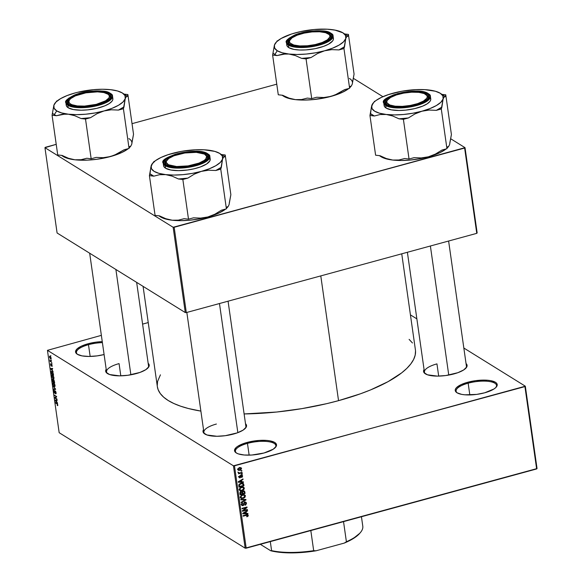 <?xml version="1.0" encoding="UTF-8"?>
<svg xmlns="http://www.w3.org/2000/svg" width="582" height="582" viewBox="0 0 582 582"><rect width="100%" height="100%" fill="white"/><g stroke="black" fill="none" stroke-linecap="round" stroke-linejoin="round"><path stroke-width="0.87" d="M468.154 383.189A20.414 6.62 -8.1 0 0 457.277 392.93A20.414 6.62 171.9 0 1 456.113 391.14A20.414 6.62 171.9 0 1 468.154 383.189L469.827 394.945L468.154 383.189A20.414 6.62 171.9 0 1 496.533 385.386A20.414 6.62 171.9 0 1 495.922 387.43A20.414 6.62 -8.1 0 0 489.411 381.501A20.414 6.62 -8.1 0 0 468.154 383.189L467.739 382.258L468.154 383.189M484.704 392.792A21.199 6.875 171.9 0 1 456.834 392.661A21.199 6.875 171.9 0 1 467.739 382.258L475.734 380.65L487.49 380.242L490.728 380.664L495.442 382.279L496.73 383.407L497.224 384.695L495.813 387.539L493.951 388.994L484.704 392.792L476.702 394.4L464.953 394.807L461.708 394.385L457.001 392.77L455.713 391.642L455.219 390.355L455.524 388.958L456.63 387.51L461.024 384.666L467.739 382.258A21.199 6.875 171.9 0 1 490.219 380.577A21.199 6.875 171.9 0 1 496.271 387.052A21.199 6.875 171.9 0 1 484.704 392.792M88.486 344.69A20.414 6.62 -8.1 0 0 77.602 354.431A20.414 6.62 171.9 0 1 76.446 352.634A20.414 6.62 171.9 0 1 88.486 344.69L90.159 356.439L88.486 344.69A20.414 6.62 171.9 0 1 102.396 342.623A20.414 6.62 -8.1 0 0 88.486 344.69L88.064 343.758L88.486 344.69M104.098 354.54A21.199 6.875 171.9 0 1 77.166 354.162A21.199 6.875 171.9 0 1 88.064 343.758L96.066 342.151L102.257 341.627A21.199 6.875 171.9 0 0 88.064 343.758L81.356 346.166L76.962 349.004L75.544 351.855L77.326 354.263L82.04 355.886L88.959 356.453L97.034 355.893L104.098 354.54M247.466 443.389A20.414 6.62 -8.1 0 0 236.59 453.131A20.414 6.62 171.9 0 1 235.426 451.334A20.414 6.62 171.9 0 1 247.466 443.389L249.14 455.139L247.466 443.389A20.414 6.62 171.9 0 1 275.846 445.579A20.414 6.62 171.9 0 1 275.228 447.631A20.414 6.62 -8.1 0 0 268.724 441.702A20.414 6.62 -8.1 0 0 247.466 443.389L247.044 442.458L247.466 443.389M264.017 452.992A21.199 6.875 171.9 0 1 236.147 452.861A21.199 6.875 171.9 0 1 247.044 442.458L259.157 440.428L266.803 440.436L270.041 440.865L274.755 442.48L276.537 444.895L276.224 446.292L273.264 449.188L264.017 452.992L251.904 455.015L244.265 455.008L238.336 453.895L236.307 452.963L234.524 450.548L235.943 447.704L237.798 446.256L247.044 442.458A21.199 6.875 171.9 0 1 269.531 440.77A21.199 6.875 171.9 0 1 275.577 447.252A21.199 6.875 171.9 0 1 264.017 452.992M119.063 363.605A21.199 6.875 -8.1 0 0 107.779 373.739A21.199 6.875 171.9 0 1 106.557 371.862A21.199 6.875 171.9 0 1 119.063 363.605L120.801 375.834L119.063 363.605M136.239 373.6A21.985 7.13 171.9 0 1 107.343 373.469A21.985 7.13 171.9 0 1 106.186 369.257L105.662 371.076L106.179 372.407L109.612 374.539L119.572 375.848L127.945 375.266L139.964 372.436L145.835 369.657L148.905 366.653L149.225 365.205L148.163 363.284A21.985 7.13 171.9 0 1 148.235 367.649A21.985 7.13 171.9 0 1 136.239 373.6M436.951 363.881A21.199 6.875 -8.1 0 0 425.66 374.008A21.199 6.875 171.9 0 1 424.445 372.131A21.199 6.875 171.9 0 1 436.951 363.881L438.69 376.103L436.951 363.881M454.12 373.87A21.985 7.13 171.9 0 1 425.224 373.739A21.985 7.13 171.9 0 1 424.074 369.526L423.543 371.345L424.06 372.676L427.494 374.808L437.453 376.118L445.827 375.536L457.845 372.706L463.716 369.926L466.786 366.922L467.106 365.474L466.051 363.554A21.985 7.13 171.9 0 1 466.117 367.919A21.985 7.13 171.9 0 1 454.12 373.87M216.402 424.038A21.199 6.875 -8.1 0 0 205.119 434.165A21.199 6.875 171.9 0 1 203.896 432.288A21.199 6.875 171.9 0 1 216.402 424.038M233.578 434.027A21.985 7.13 171.9 0 1 204.675 433.896A21.985 7.13 171.9 0 1 203.525 429.683L202.994 431.502L203.511 432.833L206.945 434.965L216.904 436.274L225.278 435.692L237.296 432.863L243.167 430.091L246.244 427.079L246.564 425.638L245.502 423.711A21.985 7.13 171.9 0 1 245.568 428.076A21.985 7.13 171.9 0 1 233.578 434.027M415.526 350.888L415.192 355.107L413.62 359.458L410.819 363.896L406.825 368.377L401.675 372.851L388.092 381.632L370.596 389.904L360.593 393.745L338.542 400.656L326.706 403.661L301.993 408.615L276.676 412.027L244.113 413.94A130.339 42.26 -8.1 0 0 338.542 400.656L320.784 275.89L338.542 400.656A130.339 42.26 -8.1 0 0 415.417 349.913L401.74 253.81M410.434 314.877L416.865 318.871L410.434 314.877M463.839 348.029L525.328 386.201L537.048 468.561L525.328 386.201L463.839 348.029M233.447 465.818L245.168 548.179L59.168 432.702L47.448 350.342L233.447 465.818L524.928 386.594L536.648 468.947L246.193 548.179L234.473 465.818L525.328 386.201L524.928 386.594L536.648 468.947L537.048 468.561L245.168 548.179L246.193 548.179L234.473 465.818L233.447 465.818L47.448 350.342L101.363 335.356L47.448 350.342L59.168 432.702L245.168 548.179L233.447 465.818M50.11 356.206L49.485 357.006L50.503 358.825L51.143 358.65L50.503 358.825L51.143 358.032L50.256 356.308L49.572 356.191L49.55 357.341L50.772 358.941L51.143 358.032L49.703 356.097M49.979 359.902L50.125 361.335L51.725 362.331L49.979 359.902L50.125 361.335L51.725 362.331L49.979 359.902M50.86 363.743L50.561 364.543L51.165 365.882L51.893 364.521L52.176 366.289L51.536 364.099L51.063 365.394L50.627 363.757L50.75 365.292L51.34 365.911L51.696 364.63L51.951 366.391L51.944 364.623L51.26 364.099L51.063 365.394L50.685 363.721M51.18 372.553L51.361 373.862L53.566 375.23L52.569 371.891L51.216 371.396L51.361 373.862L53.566 375.23L52.002 371.396L51.114 371.84L51.18 372.553M52.62 379.158L52.46 381.552L54.657 382.92L53.602 379.646L53.151 379.944L52.264 379.246L52.46 381.552L54.657 382.92L53.602 379.646L53.151 379.944L52.409 379.108M55.523 388.98L53.115 386.142L55.297 389.074L53.515 388.972L53.58 389.46L55.588 389.438L53.115 386.142L55.297 389.074L53.515 388.972L53.58 389.46L55.588 389.438L55.523 388.98M56.941 398.961L55.181 397.87L56.658 396.989L56.592 396.488L54.388 395.12L56.221 396.684L54.737 397.564L54.81 398.066L57.007 399.427L55.181 397.87L56.658 396.989L56.592 396.488L54.388 395.12L56.221 396.684L54.737 397.564L54.81 398.066L57.007 399.427L56.941 398.961M56.927 403.406L55.436 402.475L55.501 402.94L57.32 404.134L57.662 405.625L57.436 403.864L55.436 402.475L55.501 402.94L57.32 404.134L57.276 405.509L57.764 405.559L57.814 404.919L56.927 403.406M57.502 402.882L56.781 402.067L56.556 400.452L57.152 400.452L57.087 399.965L55.101 400.096L57.567 403.377L56.781 402.067L56.556 400.452L57.152 400.452L57.087 399.965L55.101 400.096L55.166 400.583L57.502 402.882M54.293 390.435L53.842 391.431L54.628 393.141L55.596 391.286L56.039 392.486L55.465 393.352L55.559 393.839L56.061 393.701L55.559 393.839L56.083 392.748L55.239 390.893L54.817 391.279L55.465 391.104L54.817 391.279L55.057 392.588L54.57 392.675L54.293 390.435L53.879 390.507L54.097 392.399L54.839 393.192L55.392 391.431L55.697 393.898L56.119 393.359L55.756 391.577L54.955 390.871L54.533 392.654L54.031 390.377M53.653 382.905L52.78 384.004L54.199 386.528L54.941 386.463L54.963 384.993L54.082 383.262L52.977 382.832L52.824 384.236L54.388 386.63L54.883 386.535L55.035 385.408L54.512 383.858L53.115 382.76M52.562 375.215L51.689 376.314L53.1 378.846L53.85 378.78L53.864 377.303L52.984 375.572L51.878 375.143L51.725 376.547L53.297 378.94L53.791 378.853L53.944 377.718L53.42 376.176L52.016 375.07M53.006 371.331L52.293 370.516L52.067 368.901L52.664 368.901L52.591 368.413L50.605 368.537L53.078 371.818L52.293 370.516L52.067 368.901L52.664 368.901L52.591 368.413L50.605 368.537L53.006 371.331M51.849 363.197L51.914 363.663L51.849 363.197M51.398 359.989L51.463 360.454L51.398 359.989M50.765 355.58L50.83 356.046L50.765 355.58M142.59 324.109L148.228 322.574L142.59 324.109M241.792 470.489L241.079 470.685L241.144 471.151L241.857 470.962L241.792 470.489L241.079 470.685L241.144 471.151L241.857 470.962L241.792 470.489M242.25 473.697L241.537 473.894L241.603 474.359L242.316 474.17L242.25 473.697L241.537 473.894L241.603 474.359L242.316 474.17L242.25 473.697M243.407 481.831L241.865 481.831L241.632 480.215L243.065 479.401L242.992 478.913L238.22 481.765L238.293 482.26L243.48 482.325L243.407 481.831L241.865 481.831L241.632 480.215L243.065 479.401L242.992 478.913L238.22 481.765L238.293 482.26L243.48 482.325L243.407 481.831M243.785 489.746L244.338 487.985L242.978 486.945L240.722 487.396L239.267 489.12L240.184 490.706L243.021 490.328L244.382 488.189L243.429 487.054L241.574 487.076L239.267 489.578L239.9 490.561L242.148 490.67L243.785 489.746M244.884 497.428L245.429 495.675L244.076 494.635L241.363 495.347L240.359 496.81L240.577 497.85L241.479 498.461L244.113 498.01L245.473 495.871L244.52 494.744L242.665 494.765L240.359 497.268L240.992 498.25L243.24 498.359L244.884 497.428M241.857 504.827L242.97 505.656L244.164 504.041L243.676 503.736L244.164 504.041L244.942 502.615L244.455 502.317L245.931 503.335L245.058 505.227L246.521 503.219L245.437 502.099L243.938 502.819L243.181 505.081L242.461 505.183L242.01 504.609L242.709 502.877L241.705 503.532L241.414 504.696L241.945 505.569L243.218 505.569L243.974 504.827L244.425 502.986L245.211 502.579L245.91 503.801L244.927 504.776L245.058 505.227L245.83 504.849L246.521 503.219L245.269 502.499M247.896 513.382L246.353 513.382L246.121 511.767L247.554 510.952L247.481 510.465L242.709 513.317L242.781 513.811L247.968 513.877L247.896 513.382L246.353 513.382L246.121 511.767L247.554 510.952L247.481 510.465L242.709 513.317L242.781 513.811L247.968 513.877L247.896 513.382M248.252 515.383L247.066 514.648L248.252 515.383L246.433 514.779L243.05 515.703L243.116 516.169L246.542 515.237L245.997 514.895L247.219 515.121L246.601 514.735L247.663 515.521L246.841 516.823L248.23 515.827L247.546 514.648L243.05 515.703L243.116 516.169L247.379 515.15L247.663 515.696L246.71 516.372L246.841 516.823L248.005 516.212L247.546 515.928L248.005 516.212L248.252 515.383L247.881 514.764M247.343 509.461L243.349 510.552L247.059 507.489L246.986 506.987L242.003 508.348L242.068 508.814L246.07 507.73L242.352 510.792L242.425 511.287L247.408 509.934L247.343 509.461L243.349 510.552L247.059 507.489L246.986 506.987L242.003 508.348L242.068 508.814L246.07 507.73L242.352 510.792L242.425 511.287L247.408 509.934L247.343 509.461M245.917 499.48L240.73 499.371L240.795 499.858L245.371 499.894L241.13 502.201L241.195 502.681L245.982 499.938L245.917 499.48L240.73 499.371L240.795 499.858L245.371 499.894L241.13 502.201L241.195 502.681L245.982 499.938L245.917 499.48M242.054 491.914L240.933 491.695L239.864 493.325L240.075 494.78L245.058 493.42L244.389 493.005L245.058 493.42L244.535 491.164L243.181 490.946L242.054 491.914L241.086 491.659L240.06 492.292L240.075 494.78L245.058 493.42L244.847 491.972L243.603 491.244L244.847 491.972L244.367 491.033L243.181 490.946L241.894 491.79M243.763 484.362L242.723 483.155L239.944 483.686L238.802 484.922L238.976 487.09L243.96 485.73L243.763 484.362L242.512 483.584L243.763 484.362L243.211 483.344L240.999 483.278L238.78 485.017L238.976 487.09L243.96 485.73L243.763 484.362M241.385 475.188L242.643 476.018L242.221 475.29L241.312 475.203L239.937 477.386L238.911 476.593L239.413 476.898L239.777 475.69L238.896 477.058L239.289 477.757L240.082 477.829L238.904 477.102L240.082 477.829L241.028 476.374L240.453 476.018L241.028 476.374L240.679 475.559L241.472 475.647L240.97 475.334L242.127 476.127L241.646 477.473L242.643 476.018L241.988 475.181L240.664 475.574L240.104 477.305L239.428 477.007L239.777 475.69L238.882 476.949L239.289 477.749L240.293 477.757L241.705 475.625L242.119 476.418L241.515 477.022L241.646 477.473L242.068 477.255L242.643 476.018L241.406 475.392M242.061 472.358L239.428 472.991L238.424 472.315L238.322 472.919L239.013 473.195L238.504 473.821L242.127 472.831L242.061 472.358L239.428 472.991L238.424 472.315L238.293 472.81L239.013 473.195L238.504 473.821L242.127 472.831L242.061 472.358M240.322 468.052L240.286 467.557L241.574 468.503L241.115 467.768L239.478 467.717L237.827 469.521L238.285 470.256L239.886 470.314L239.289 469.943L239.886 470.314L241.574 468.503L241.057 467.739L238.867 467.943L237.82 469.194L238.62 470.394L240.512 470.089L241.588 468.583L240.33 467.935M173.145 227.278L185.287 312.57L57.094 232.989L44.952 147.69L173.145 227.278L464.625 148.046L476.767 233.346L186.313 312.578L174.171 227.278L465.025 147.661L477.16 232.96L465.025 147.661L450.621 138.712L465.025 147.661L464.625 148.046L476.767 233.346L186.313 312.578L185.287 312.57L186.313 312.578L174.171 227.278L173.145 227.278L44.952 147.69L45.352 147.304L56.221 144.336L44.952 147.69L57.094 232.989L185.287 312.57L173.145 227.278M132.019 123.66L276.763 84.179L132.019 123.66M353.281 78.286L382.92 96.692L353.281 78.286M143.077 286.373L157.351 386.637A130.339 42.26 -8.1 0 0 200.885 411.103L188.437 408.52L180.653 406.207L173.894 403.53L168.213 400.511L163.666 397.179L160.305 393.57L158.159 389.722L157.344 386.601M157.249 385.662L157.577 381.443L160.428 374.83M409.102 339.371L412.463 342.973M448.613 241.028L466.415 366.158A21.199 6.875 171.9 0 1 465.767 368.297M228.064 301.185L245.873 426.315A21.199 6.875 171.9 0 1 245.226 428.454M136.654 282.379L148.534 365.889A21.199 6.875 171.9 0 1 147.886 368.028M247.219 515.121L247.663 515.521M246.972 515.041L246.746 515.434M247.175 513.382L247.968 513.877L247.175 513.382M247.117 510.683L247.554 510.952L247.117 510.683M245.72 511.52L246.121 511.767L245.72 511.52M245.691 512.975L246.353 513.382L245.691 512.975M245.75 513.389L242.934 513.186L245.56 512.087L245.175 511.847L245.75 513.389L243.261 513.389L245.56 512.087L245.75 513.389M246.863 509.592L247.408 509.934L246.863 509.592M245.524 507.388L246.07 507.73L245.524 507.388M246.477 507.126L247.059 507.489L246.477 507.126M242.949 510.298L243.349 510.552L242.949 510.298M244.942 502.615L245.568 502.681L244.309 501.902M245.182 502.091L246.521 503.219L245.975 502.273L244.862 502.15L242.92 505.183L241.421 504.165L241.996 504.521L242.709 502.877L241.414 504.696L241.923 505.554L242.97 505.656L241.465 504.921L241.959 504.79M242.92 505.183L241.996 504.521M241.668 504.405L242.156 504.114M245.277 502.601L245.087 501.88M245.226 499.465L245.982 499.938L245.226 499.465M244.658 499.451L245.371 499.894L244.658 499.451M243.8 499.436L244.556 499.909L243.8 499.436M242.665 498.003L243.24 498.359L242.665 498.003M241.239 497.705L240.373 496.752L240.941 497.101L241.617 495.74L241.195 495.478L242.716 495.238L242.199 494.918L244.476 495.347L244.709 496.868L243.341 497.843L241.421 497.85L240.941 497.101L241.617 495.74L242.716 495.238L244.418 495.304L244.891 496.039L243.181 497.886L240.504 497.734M244.076 494.635L245.473 495.871L244.229 495.187M244.229 495.202L243.902 494.373M240.228 497.683L241.537 497.683M241.246 491.644L242.527 492.663L243.254 491.412L244.134 491.652L244.411 493.107L242.658 493.587L242.527 492.663L241.246 491.484M240.73 492.307L241.086 492.139L240.592 491.834L241.836 492.387L242.076 493.747L240.592 494.154L239.922 493.74L240.592 494.154L239.842 492.947L240.475 493.34L241.086 492.139L241.836 492.387L242.076 493.747L240.592 494.154L240.744 492.292M242.658 493.587L241.996 493.172L242.658 493.587L242.527 492.066L243.254 491.412L242.759 491.106L244.134 491.652L244.411 493.107L242.658 493.587M241.086 492.139L241.836 492.387M241.574 490.313L242.148 490.67L241.574 490.313M240.133 490.044L239.413 490.051M242.978 486.945L244.382 488.189L242.81 486.69M239.129 489.993L240.446 489.993M242.09 490.204L240.322 490.16L239.275 489.062L239.849 489.418L240.526 488.058L240.097 487.796L241.625 487.549L241.101 487.229L243.32 487.621L243.8 488.349L242.09 490.204L240.41 490.211L239.857 489.026L240.781 487.891L242.621 487.418L243.763 488.182L243.516 489.324L242.09 490.204M243.298 485.323L243.96 485.73L243.298 485.323M242.301 483.598L243.043 484.042L243.312 485.424L239.493 486.465L239.493 484.69L241.675 483.62L243.196 484.58L243.312 485.424L239.493 486.465L238.831 486.05L239.493 486.465L238.911 484.646L239.384 484.944L241.057 483.744L240.533 483.424L242.301 483.598L241.574 483.147L242.774 483.744L241.515 482.965M242.687 481.831L243.48 482.325L242.687 481.831M242.629 479.132L243.065 479.401L242.629 479.132M241.232 479.968L241.632 480.215L241.232 479.968M241.195 481.423L241.865 481.831L241.195 481.423M241.254 481.838L238.445 481.634L241.072 480.528L240.686 480.296L241.254 481.838L238.773 481.838L241.072 480.528L241.254 481.838M241.472 475.647L242.127 476.127M239.937 477.386L239.413 476.898M241.77 473.828L242.316 474.17L241.77 473.828M241.581 472.489L242.127 472.831L241.581 472.489M238.685 472.649L238.3 472.751L238.685 472.649M238.285 472.744L239.013 473.195L238.285 472.744M238.293 472.81L239.013 473.195M238.409 472.329L238.94 472.657L238.409 472.329M239.428 472.991L238.94 472.657M241.319 470.62L241.857 470.962L241.319 470.62M238.3 469.616L237.849 469.667M237.798 469.667L238.314 469.609M239.82 469.849L237.842 469.085L238.344 469.398L239.58 468.175L239.064 467.855L241.057 468.626L239.82 469.849L238.736 469.878L238.351 469.165L238.933 468.43L240.242 468.074L241.035 468.517L240.839 469.288L239.82 469.849M237.361 469.034L238.344 469.398M239.515 467.426L241.057 468.626M243.254 491.412L244.134 491.652M57.276 405.509L57.764 405.559M57.553 404.737L57.181 405.021M55.981 402.817L55.501 402.94L55.981 402.817M57.131 400.292L56.556 400.452L57.131 400.292M56.505 401.755L55.355 400.445L57.087 399.972L55.355 400.445L57.101 400.096L55.77 400.46L57.123 400.234L56.323 400.452L56.505 401.755L55.355 400.445L56.323 400.452L56.505 401.755M55.283 397.935L54.81 398.066L55.283 397.935M56.505 397.084L54.737 397.564L56.505 397.084M56.599 396.582L56.221 396.684L56.599 396.582M54.934 395.462L54.453 395.593L54.934 395.462M56.127 393.265L55.465 393.352M54.097 391.577L54.388 390.915M55.239 390.893L54.817 391.279M55.072 389.052L53.58 389.46L55.072 389.052M54.199 386.528L54.883 386.535M54.133 386.062L53.035 384.164L53.246 383.262L53.893 383.08L53.246 383.262L54.09 383.269L53.719 383.371L54.999 385.189L54.133 386.062L53.224 384.877L53.086 383.429L53.791 383.414L54.795 385.335L54.643 386.128L54.133 386.062L55.064 386.033M52.933 381.421L52.46 381.552L52.933 381.421M53.777 379.777L53.151 379.944L53.777 379.777M53.602 379.646L53.151 379.944M53.304 381.654L52.533 380.432L52.722 379.646L53.413 380.184L53.529 381.588L52.649 381.246L52.576 379.609L53.304 381.654M54.337 382.287L53.566 381.814L53.981 380.031L54.562 382.228L53.566 381.814L53.515 380.068L54.337 382.287M53.1 378.846L53.791 378.853M53.042 378.38L51.944 376.474L52.154 375.572L52.802 375.397L52.154 375.572L52.991 375.579L52.62 375.681L53.908 377.507L53.042 378.38L52.191 377.354L51.951 375.841L52.562 375.645L53.66 377.391L53.631 378.322L53.042 378.38L53.973 378.351M51.842 373.731L51.361 373.862L51.842 373.731M52.205 371.542L51.114 371.84L52.205 371.542M52.002 371.396L51.114 371.84M53.238 374.604L51.558 373.557L51.383 372.087L52.453 371.76L52.067 371.862L52.875 372.32L53.464 374.539L51.558 373.557L51.383 372.087L52.067 371.862L52.802 372.647L53.238 374.604M52.642 368.741L52.067 368.901L52.642 368.741M52.016 370.203L50.867 368.893L52.598 368.421L50.867 368.893L52.613 368.544L51.281 368.908L52.635 368.682L51.827 368.901L52.016 370.203L50.867 368.893L51.827 368.901L52.016 370.203M51.98 365.372L51.769 365.889M51.514 364.623L51.893 364.514M50.787 364.667L50.954 364.223M50.634 361.196L50.125 361.335L50.634 361.196M50.503 358.825L50.918 358.949M50.43 358.352L49.717 357.159L50.198 356.686L51.107 357.828L50.43 358.352L49.936 357.806L50.198 356.686L50.903 357.821L50.43 358.352L50.91 357.879M51.383 372.087L52.067 371.862M49.717 357.159L50.198 356.686M379.406 155.641L380.824 156.587A36.2 11.735 -8.1 0 0 381.108 156.762L380.81 156.573M428.628 89.97L428.621 89.97A36.2 11.735 171.9 0 1 440.268 93.266L442.895 95.899L443.113 98.962L444.059 97.092L445.172 96.685L445.761 94.822L441.971 94.386L445.761 94.822L451.414 134.529L445.761 94.822L445.172 96.685A39.343 12.753 -8.1 0 0 443.833 95.623L440.545 93.447A36.2 11.735 171.9 0 1 443.113 98.962L440.894 102.25L436.398 105.531L429.931 108.587L421.928 111.213L429.174 110.056L436.311 110.347L441.294 108.987L443.113 98.962A36.2 11.735 171.9 0 1 421.928 111.213L412.936 113.221L403.573 114.487L394.472 114.909L386.259 114.472L392.632 115.971L398.997 118.823L403.399 119.325L408.382 117.964L414.944 113.934L421.928 111.213A36.2 11.735 171.9 0 1 386.259 114.472L379.486 113.199L374.619 111.169L371.985 108.543L371.774 105.473L369.956 115.498L374.357 116L380.09 114.538L386.259 114.472A36.2 11.735 171.9 0 1 371.774 105.473L373.986 102.192L375.965 100.533L381.494 97.34L388.798 94.473L401.944 91.214L415.934 89.635L424.664 89.643L435.394 91.243L440.268 93.266A36.2 11.735 171.9 0 1 440.545 93.447M426.075 94.604A21.199 6.875 171.9 0 1 428.112 97.027A21.199 6.875 171.9 0 1 427.464 99.166A21.199 6.875 -8.1 0 0 426.351 94.771L426.955 93.84A21.985 7.13 171.9 0 1 427.814 98.787A21.985 7.13 171.9 0 1 408.244 106.302A21.985 7.13 171.9 0 1 387.088 104.716L385.757 103.545L385.24 102.214L385.56 100.766L387.576 98.504L392.821 95.63L402.286 92.858L410.783 91.716L420.459 91.905L426.955 93.84L428.287 95.011L428.803 96.343L427.341 99.296L424.176 101.53L419.542 103.574L411.765 105.698L403.261 106.841L397.193 106.943L390.5 106.07L387.088 104.716A21.985 7.13 171.9 0 1 386.921 104.607A21.985 7.13 171.9 0 1 398.423 93.76A21.985 7.13 171.9 0 1 426.955 93.84L426.351 94.771A21.199 6.875 171.9 0 1 428.112 97.027A21.199 6.875 171.9 0 1 427.464 99.166A21.199 6.875 -8.1 0 0 426.511 94.873L425.689 94.328A20.414 6.62 171.9 0 1 410.295 105.451L410.412 105.953L410.295 105.451L402.409 106.368L395.222 106.2L389.831 104.986L387.059 102.898L386.804 101.624L387.328 100.257L390.595 97.47L396.357 94.961L403.748 93.105A20.414 6.62 171.9 0 1 425.689 94.328M384.105 105.364L384.658 106.79L386.084 108.048A23.556 7.639 -8.1 0 1 384.12 105.538L383.764 103.036L385.728 105.546A0.473 0.415 -58.2 0 1 386.092 104.986C380.533 102.599 384.433 98.787 397.782 93.542C414.719 90.523 424.773 90.53 427.952 93.571A0.473 0.415 -58.2 0 1 428.439 93.891A23.556 7.639 171.9 0 1 430.404 96.401A23.556 7.639 171.9 0 1 412.427 106.542A23.556 7.639 171.9 0 1 385.728 105.546A23.556 7.639 171.9 0 1 383.764 103.036C378.387 96.903 418.254 86.041 428.265 93.607A0.473 0.415 121.8 0 0 427.952 93.571L424.373 92.152L417.345 91.229L408.746 91.527L402.046 92.538L393.883 94.764L389.009 96.91L385.691 99.26L384.491 100.839L384.149 102.359L385.291 104.396L387.103 105.524L392.915 107.015L400.889 107.335L411.998 106.019L421.935 103.109L427.443 100.089L429.836 96.947L429.734 95.477L427.952 93.571C433.51 95.957 429.611 99.769 416.261 105.015C399.325 108.034 389.271 108.019 386.092 104.986A0.473 0.415 121.8 0 0 385.728 105.546L386.084 108.048L385.728 105.546L393.265 107.685L409.495 107.081L425.82 101.937L430.404 96.401L428.265 93.607A0.473 0.415 121.8 0 1 428.439 93.891M431.829 90.537L428.621 89.97A36.2 11.735 171.9 0 0 392.952 93.229L389.38 94.415M449.799 142.983L451.414 134.529L449.602 144.554L448.649 146.424L447.536 146.831L446.947 148.694L441.294 108.987L446.947 148.694L441.964 150.054L435.401 154.085L428.417 156.805L421.172 157.955L414.035 157.671L409.044 159.031L403.399 119.325L409.044 159.031L404.65 158.53L398.917 159.992L392.748 160.057L386.368 158.559L380.01 155.707L375.608 155.205L369.956 115.498L375.608 155.205L380.01 155.707L386.368 158.559L392.748 160.057L385.975 158.784L381.108 156.762A36.2 11.735 -8.1 0 0 392.748 160.057A36.2 11.735 -8.1 0 0 428.417 156.805L419.426 158.813L410.063 160.072L400.962 160.501L392.748 160.057L398.917 159.992L404.65 158.53L409.044 159.031L414.035 157.671L421.172 157.955L428.417 156.805A36.2 11.735 -8.1 0 0 446.176 148.905L439.876 152.695L428.417 156.805L435.401 154.085L441.964 150.054L446.947 148.694L447.536 146.831L448.649 146.424L449.602 144.554L448.787 146.184M374.422 101.333L374.226 101.966L375.194 101.123L374.422 101.333M372.72 103.603L371.774 105.473A36.2 11.735 171.9 0 1 373.208 103.029L371.381 107.015L370.545 113.635A39.343 12.753 -8.1 0 0 374.357 116L380.09 114.538L386.259 114.472L392.632 115.971L398.997 118.823A39.343 12.753 -8.1 0 0 408.382 117.964L414.944 113.934L421.928 111.213L429.174 110.056L436.311 110.347A39.343 12.753 -8.1 0 0 441.884 107.124L443.113 98.962L444.059 97.092L445.172 96.685A39.343 12.753 171.9 0 0 443.535 95.433M448.191 146.977L447.143 148.068A36.2 11.735 -8.1 0 0 448.169 146.999L448.649 146.424M430.404 96.401L430.76 98.904A23.556 7.639 -8.1 0 1 412.784 109.045A23.556 7.639 -8.1 0 1 386.084 108.048L391.315 109.838L399.005 110.478L405.69 110.129L414.726 108.616L422.663 106.128L427.144 103.851L429.931 101.428L430.716 99.842L430.615 98.343M387.357 104.876A21.199 6.875 171.9 0 1 386.142 102.999A21.199 6.875 171.9 0 1 387.43 100.104A21.199 6.875 -8.1 0 0 387.357 104.876A21.199 6.875 171.9 0 1 386.142 102.999A21.199 6.875 171.9 0 1 387.43 100.104A21.199 6.875 -8.1 0 0 387.081 100.49A21.199 6.875 -8.1 0 0 387.357 104.876M369.956 115.498L374.357 116L370.545 113.635L369.956 115.498M403.399 119.325L408.382 117.964L398.997 118.823L403.399 119.325M441.294 108.987L441.884 107.124L436.311 110.347L441.294 108.987M373.208 103.029A36.2 11.735 171.9 0 1 392.952 93.229M430.389 245.997L448.758 375.077L430.389 245.997M403.748 93.105L411.641 92.189L418.829 92.356L424.22 93.571L426.992 95.659L427.246 96.932L426.722 98.3L423.456 101.086L417.687 103.596L410.295 105.451A20.414 6.62 171.9 0 1 387.714 99.733A20.414 6.62 171.9 0 1 403.748 93.105M328.735 34.178A21.199 6.875 171.9 0 1 330.78 36.601A21.199 6.875 171.9 0 1 330.132 38.739A21.199 6.875 -8.1 0 0 329.172 34.447L328.35 33.902A20.414 6.62 171.9 0 1 322.232 42.493L322.574 43.01L322.232 42.493L327.353 39.86L329.783 37.073L329.856 35.757L329.15 34.556L325.556 32.694L319.547 31.763L312.039 31.915L304.168 33.123L297.14 35.204A20.414 6.62 171.9 0 1 328.35 33.902M290.382 39.307A20.414 6.62 171.9 0 1 297.14 35.204L292.019 37.837L289.589 40.624L289.516 41.948L290.222 43.141L293.815 45.01L299.825 45.934L307.332 45.782L315.204 44.574L322.232 42.493A20.414 6.62 171.9 0 1 298.217 45.811A20.414 6.62 171.9 0 1 290.382 39.307L289.741 40.056A21.199 6.875 -8.1 0 0 290.025 44.443A21.199 6.875 171.9 0 1 288.803 42.573A21.199 6.875 171.9 0 1 290.091 39.678A21.199 6.875 -8.1 0 0 290.025 44.443A21.199 6.875 171.9 0 1 288.803 42.573A21.199 6.875 171.9 0 1 290.091 39.678M199.364 163.6L199.022 163.084A20.414 6.62 171.9 0 1 175.007 166.394A20.414 6.62 171.9 0 1 167.172 159.89A20.414 6.62 171.9 0 1 173.931 155.794L168.809 158.428L166.379 161.214L166.306 162.531L168.46 164.764L176.615 166.525L188.088 165.892L199.022 163.084L204.144 160.45L205.73 159.046L206.646 156.34L204.493 154.106L196.338 152.353L184.865 152.986L173.931 155.794A20.414 6.62 171.9 0 1 205.14 154.492A20.414 6.62 171.9 0 1 199.022 163.084L199.364 163.6M167.172 159.89L166.532 160.647A21.199 6.875 -8.1 0 0 166.816 165.033A21.199 6.875 171.9 0 1 165.594 163.156A21.199 6.875 171.9 0 1 166.881 160.268A21.199 6.875 -8.1 0 0 166.816 165.033A21.199 6.875 171.9 0 1 165.594 163.156A21.199 6.875 171.9 0 1 166.881 160.268M237.849 432.659L219.472 303.528L237.849 432.659M205.526 154.768A21.199 6.875 171.9 0 1 207.57 157.184A21.199 6.875 171.9 0 1 206.923 159.323A21.199 6.875 -8.1 0 0 205.97 155.038L205.14 154.492M92.531 105.684L92.414 105.182A20.414 6.62 171.9 0 1 69.833 99.464A20.414 6.62 171.9 0 1 85.867 92.836L97.514 91.861L103.923 92.567L108.085 94.255L109.103 95.39L109.358 96.663L108.841 98.031L105.575 100.817L96.248 104.36L84.521 106.099L77.333 105.931L71.95 104.716L70.196 103.763L69.178 102.628L68.923 101.348L69.44 99.988L70.72 98.584L75.325 95.885L85.867 92.836A20.414 6.62 171.9 0 1 107.808 94.058A20.414 6.62 171.9 0 1 92.414 105.182L92.531 105.684M69.542 99.835A21.199 6.875 -8.1 0 0 69.2 100.22A21.199 6.875 -8.1 0 0 69.476 104.607A21.199 6.875 171.9 0 1 68.254 102.73A21.199 6.875 171.9 0 1 69.542 99.835A21.199 6.875 -8.1 0 0 69.476 104.607A21.199 6.875 171.9 0 1 68.254 102.73A21.199 6.875 171.9 0 1 69.542 99.835M130.877 374.808L115.891 269.488L130.877 374.808M108.187 94.335A21.199 6.875 171.9 0 1 110.231 96.758A21.199 6.875 171.9 0 1 109.583 98.896A21.199 6.875 -8.1 0 0 108.63 94.604L107.808 94.058M270.303 541.602L271.59 550.63L270.703 550.754L260.336 544.323L270.703 550.754A52.606 17.053 -8.1 0 0 316.033 550.79L313.683 550.667L310.817 530.551L313.683 550.667A53.391 17.307 171.9 0 1 271.59 550.63A53.391 17.307 -8.1 0 0 313.683 550.667L316.033 550.79L303.418 552.369L291.196 552.9L280.073 552.347L270.703 550.754L271.59 550.63L270.303 541.602M359.814 533.25L352.699 538.925L344.26 543.093L346.399 541.747L343.533 521.625L346.399 541.747L344.26 543.093L316.033 550.79L344.26 543.093A52.606 17.053 -8.1 0 0 359.785 533.287L360.425 532.53A53.391 17.307 171.9 0 1 346.399 541.747A53.391 17.307 -8.1 0 0 362.79 526.201L361.444 516.743M362.71 525.779A53.391 17.307 171.9 0 1 360.425 532.53M352.459 82.549L354.074 74.103L348.422 34.396L354.074 74.103L352.263 84.121A36.2 11.735 -8.1 0 0 349.418 78.424M285.777 53.879L288.919 54.039A36.2 11.735 171.9 0 1 277.279 50.743L274.85 54.461A39.343 12.753 -8.1 0 0 277.017 55.574L282.75 54.111L288.919 54.039L295.3 55.545L301.658 58.389L306.059 58.891L311.712 98.605L307.311 98.096L301.578 99.558L295.409 99.631L289.036 98.132L282.67 95.281L278.276 94.779L272.623 55.072L277.017 55.574L285.777 53.879M329.616 33.414L329.012 34.338A21.199 6.875 171.9 0 1 330.78 36.601A21.199 6.875 171.9 0 1 330.132 38.739A21.199 6.875 -8.1 0 0 329.012 34.338L329.616 33.414L330.954 34.585L331.471 35.917L330.001 38.863L325.44 41.817L318.485 44.312L310.184 45.978L301.811 46.553L294.637 45.963L289.756 44.283A21.985 7.13 171.9 0 1 289.581 44.181A21.985 7.13 171.9 0 1 301.083 33.334A21.985 7.13 171.9 0 1 329.616 33.414A21.985 7.13 171.9 0 1 330.474 38.361A21.985 7.13 171.9 0 1 310.904 45.876A21.985 7.13 171.9 0 1 289.756 44.283L288.417 43.119L287.901 41.78L289.37 38.834L293.932 35.88L300.887 33.385L309.188 31.719L317.561 31.144L324.734 31.734L329.616 33.414M286.766 44.93L287.319 46.364L288.745 47.615L288.388 45.112L295.925 47.258L312.156 46.647L328.481 41.504L333.071 35.975A23.556 7.639 171.9 0 1 315.088 46.116A23.556 7.639 171.9 0 1 288.388 45.112L288.745 47.615A23.556 7.639 -8.1 0 0 315.444 48.612A23.556 7.639 -8.1 0 0 333.428 38.47L333.071 35.975L330.925 33.181A0.473 0.415 121.8 0 0 330.612 33.138C336.17 35.524 332.278 39.343 318.921 44.581C301.993 47.6 291.931 47.593 288.759 44.559A0.473 0.415 121.8 0 0 288.388 45.112A23.556 7.639 171.9 0 1 286.431 42.61L288.388 45.112A0.473 0.415 -58.2 0 1 288.759 44.559L293.881 46.32L299.366 46.902L307.965 46.596L314.666 45.585L320.929 43.999L327.702 41.213L331.02 38.87L332.22 37.292L332.555 35.771L332.016 34.367L330.612 33.138L323.788 31.108L315.822 30.795L304.706 32.112L296.544 34.338L289.269 38.041L287.646 39.627L286.817 41.926L287.355 43.33L288.759 44.559C283.201 42.173 287.093 38.354 300.45 33.116C317.379 30.097 327.44 30.104 330.612 33.138A0.473 0.415 -58.2 0 1 331.107 33.465A0.473 0.415 121.8 0 0 330.925 33.181C325.287 29.282 306.212 30.249 295.118 34.833C287.908 38.492 285.005 41.089 286.431 42.61L286.788 45.112A23.556 7.639 -8.1 0 0 288.745 47.615L293.983 49.412L299.577 50.008L306.074 49.892L315.182 48.67L323.519 46.393L328.488 44.203L332.591 41.002L333.384 39.409L333.275 37.917M331.107 33.465A23.556 7.639 171.9 0 1 333.071 35.975M277.083 40.907L276.887 41.533L277.854 40.696L277.083 40.907M351.455 85.75L352.263 84.121L351.317 85.991L350.197 86.398L349.615 88.268L344.624 89.621L338.062 93.658L331.078 96.372L323.839 97.529L316.695 97.245L311.712 98.605L306.059 58.891L311.043 57.538L317.605 53.5L324.589 50.787L315.604 52.795L306.241 54.053L297.14 54.482L288.919 54.039L282.146 52.766L277.279 50.743L274.653 48.11L274.435 45.047A36.2 11.735 171.9 0 1 275.868 42.602L274.435 45.047L272.623 55.072L278.276 94.779L282.67 95.281L289.036 98.132L295.409 99.631L288.636 98.358L283.478 96.146M275.388 43.177L274.435 45.047L276.654 41.758L281.15 38.477L291.458 34.04L300.028 31.704L313.967 29.522L327.324 29.209L334.883 30.075L342.929 32.839L345.562 35.473L345.773 38.536L346.719 36.666L347.84 36.259L348.422 34.396L344.631 33.96L348.422 34.396L347.84 36.259A39.343 12.753 -8.1 0 0 346.501 35.196L343.205 33.014A36.2 11.735 171.9 0 1 345.773 38.536L343.555 41.817L339.059 45.105L332.591 48.161L324.589 50.787L331.835 49.63L338.979 49.914L343.962 48.553L345.773 38.536L346.719 36.666L347.84 36.259L346.195 35M334.49 30.104L331.289 29.537A36.2 11.735 171.9 0 1 343.205 33.014M352.263 84.121L351.317 85.991L350.197 86.398L349.615 88.268L343.962 48.553L349.615 88.268L344.624 89.621L334.628 95.201L326.669 97.463L312.73 99.646L303.629 100.075L295.409 99.631A36.2 11.735 -8.1 0 0 331.078 96.372L323.839 97.529L316.695 97.245L311.712 98.605L307.311 98.096L301.578 99.558L295.409 99.631A36.2 11.735 -8.1 0 1 283.492 96.154L282.066 95.215M350.851 86.543L349.811 87.635A36.2 11.735 -8.1 0 0 350.83 86.573L351.317 85.991M348.844 88.471L342.536 92.262L331.078 96.372A36.2 11.735 -8.1 0 0 348.844 88.471M331.296 29.544L331.289 29.537A36.2 11.735 171.9 0 0 295.62 32.796L299.228 32.025M275.868 42.602A36.2 11.735 171.9 0 1 295.62 32.796M273.205 53.209A39.343 12.753 -8.1 0 0 274.85 54.461L277.279 50.743A36.2 11.735 171.9 0 1 274.435 45.047L272.623 55.072L277.017 55.574A39.343 12.753 171.9 0 1 274.85 54.461A39.343 12.753 171.9 0 1 273.205 53.209M324.589 50.787A36.2 11.735 171.9 0 1 288.919 54.039L295.3 55.545L301.658 58.389A39.343 12.753 -8.1 0 0 311.043 57.538L317.605 53.5L324.589 50.787L331.835 49.63L338.979 49.914L343.962 48.553L344.544 46.691L338.979 49.914A39.343 12.753 -8.1 0 0 344.544 46.691L345.773 38.536A36.2 11.735 171.9 0 1 324.589 50.787M301.658 58.389L306.059 58.891L311.043 57.538L301.658 58.389M158.857 215.798L160.283 216.744A36.2 11.735 -8.1 0 0 160.559 216.919L160.268 216.73M208.087 150.127L208.08 150.127A36.2 11.735 171.9 0 1 219.72 153.422L222.353 156.056L222.564 159.119L223.51 157.249L224.63 156.842L225.212 154.979L221.422 154.55L225.212 154.979L230.865 194.686L225.212 154.979L224.63 156.842A39.343 12.753 -8.1 0 0 223.292 155.787L219.996 153.604A36.2 11.735 171.9 0 1 222.564 159.119L220.352 162.407L215.857 165.688L209.382 168.751L201.379 171.37L208.625 170.22L215.769 170.504L220.753 169.144L222.564 159.119A36.2 11.735 171.9 0 1 201.379 171.37L192.395 173.385L183.032 174.644L173.931 175.066L165.71 174.629L172.09 176.128L178.456 178.98L182.85 179.482L187.833 178.121L194.395 174.091L201.379 171.37A36.2 11.735 171.9 0 1 165.71 174.629L158.937 173.356L154.07 171.334L151.444 168.7L151.225 165.637L149.414 175.655L153.808 176.164L159.541 174.702L165.71 174.629A36.2 11.735 171.9 0 1 151.225 165.637L152.033 164.008L155.423 160.69L160.952 157.496L168.249 154.63L181.395 151.371L195.385 149.792L204.115 149.8L214.853 151.4L219.72 153.422A36.2 11.735 171.9 0 1 219.996 153.604M206.923 159.323A21.199 6.875 -8.1 0 0 205.802 154.928L206.414 153.997A21.985 7.13 171.9 0 1 207.265 158.944A21.985 7.13 171.9 0 1 187.695 166.459A21.985 7.13 171.9 0 1 166.547 164.873L165.208 163.702L164.691 162.371L165.484 160.174L167.034 158.668L172.272 155.787L181.737 153.022L190.234 151.873L199.91 152.069L206.414 153.997L207.745 155.168L208.261 156.507L207.468 158.697L203.635 161.687L197.189 164.342L191.216 165.855L184.836 166.816L176.652 167.107L171.428 166.554L166.547 164.873A21.985 7.13 171.9 0 1 166.372 164.764A21.985 7.13 171.9 0 1 177.874 153.924A21.985 7.13 171.9 0 1 206.414 153.997L205.802 154.928A21.199 6.875 171.9 0 1 207.57 157.184A21.199 6.875 171.9 0 1 206.923 159.323M163.557 165.521L164.109 166.947L165.535 168.205A23.556 7.639 -8.1 0 1 163.578 165.695L163.222 163.2L165.186 165.703A0.473 0.415 -58.2 0 1 165.55 165.143C159.992 162.756 163.891 158.944 177.241 153.699C194.177 150.687 204.231 150.694 207.41 153.728A0.473 0.415 -58.2 0 1 207.898 154.055A23.556 7.639 171.9 0 1 209.862 156.558A23.556 7.639 171.9 0 1 191.878 166.699A23.556 7.639 171.9 0 1 165.186 165.703A23.556 7.639 171.9 0 1 163.222 163.2C157.846 157.067 197.705 146.198 207.716 153.772A0.473 0.415 121.8 0 0 207.41 153.728L202.281 151.967L196.796 151.385L190.423 151.495L181.504 152.695L175.233 154.288L168.467 157.067L165.143 159.417L163.942 160.996L163.607 162.516L164.146 163.92L166.554 165.681L172.374 167.172L180.34 167.492L191.456 166.176L199.619 163.949L206.894 160.246L209.287 157.104L208.807 154.958L207.41 153.728C212.961 156.114 209.069 159.926 195.712 165.172C178.783 168.191 168.722 168.183 165.55 165.143A0.473 0.415 121.8 0 0 165.186 165.703L165.535 168.205L165.186 165.703L172.716 167.842L188.946 167.238L205.271 162.094L209.862 156.558L207.716 153.772A0.473 0.415 121.8 0 1 207.898 154.055M211.281 150.694L208.072 150.127A36.2 11.735 171.9 0 0 172.41 153.386L168.831 154.572M229.25 203.14L230.865 194.686L229.053 204.711L228.108 206.581L226.987 206.988L226.405 208.851L220.753 169.144L226.405 208.851L221.415 210.211L214.853 214.241L207.869 216.962L200.63 218.119L193.486 217.828L188.503 219.188L182.85 179.482L188.503 219.188L184.101 218.687L178.376 220.149L172.199 220.222L165.826 218.716L159.461 215.871L155.067 215.369L149.414 175.655L155.067 215.369L159.461 215.871L165.826 218.716L172.199 220.222L165.426 218.941L160.559 216.919A36.2 11.735 -8.1 0 0 172.199 220.222A36.2 11.735 -8.1 0 0 207.869 216.962L198.884 218.97L189.521 220.236L180.42 220.658L172.199 220.222L178.376 220.149L184.101 218.687L188.503 219.188L193.486 217.828L200.63 218.119L207.869 216.962A36.2 11.735 -8.1 0 0 225.634 209.062L219.327 212.852L207.869 216.962L214.853 214.241L221.415 210.211L226.405 208.851L226.987 206.988L228.108 206.581L229.053 204.711L228.246 206.341M153.874 161.498L153.677 162.123L154.652 161.287L153.874 161.498M152.178 163.76L151.225 165.637A36.2 11.735 171.9 0 1 152.659 163.186L150.833 167.172L150.003 173.792A39.343 12.753 -8.1 0 0 153.808 176.164L159.541 174.702L165.71 174.629L172.09 176.128L178.456 178.98A39.343 12.753 -8.1 0 0 187.833 178.121L194.395 174.091L201.379 171.37L208.625 170.22L215.769 170.504A39.343 12.753 -8.1 0 0 221.342 167.281L222.564 159.119L223.51 157.249L224.63 156.842A39.343 12.753 171.9 0 0 222.986 155.59M227.642 207.134L226.602 208.225A36.2 11.735 -8.1 0 0 227.62 207.163L228.108 206.581M209.862 156.558L210.218 159.061A23.556 7.639 -8.1 0 1 192.235 169.202A23.556 7.639 -8.1 0 1 165.535 168.205L170.773 170.002L178.456 170.635L187.433 170.017L194.184 168.773L200.31 166.983L206.595 164.008L209.891 160.785L210.066 158.5M149.414 175.655L153.808 176.164L150.003 173.792L149.414 175.655M182.85 179.482L187.833 178.121L178.456 178.98L182.85 179.482M220.753 169.144L221.342 167.281L215.769 170.504L220.753 169.144M152.659 163.186A36.2 11.735 171.9 0 1 172.41 153.386M131.918 142.706L133.533 134.26L127.88 94.553L133.533 134.26L131.714 144.285A36.2 11.735 -8.1 0 0 128.869 138.589M65.228 114.043L68.378 114.203A36.2 11.735 171.9 0 1 56.738 110.9L54.308 114.618A39.343 12.753 -8.1 0 0 56.476 115.731L62.201 114.268L68.378 114.203L74.751 115.702L81.116 118.553L85.51 119.055L91.163 158.762L86.769 158.26L81.036 159.723L74.867 159.788L68.487 158.289L62.121 155.438L57.727 154.936L52.074 115.229L56.476 115.731L65.228 114.043M109.074 93.571L108.47 94.495A21.199 6.875 171.9 0 1 110.231 96.758A21.199 6.875 171.9 0 1 109.583 98.896A21.199 6.875 -8.1 0 0 108.463 94.502L109.074 93.571L110.405 94.742L110.922 96.074L110.602 97.521L108.587 99.784L103.341 102.658L95.943 104.978L87.504 106.39L81.269 106.717L74.089 106.12L69.207 104.447A21.985 7.13 171.9 0 1 69.04 104.338A21.985 7.13 171.9 0 1 80.542 93.491A21.985 7.13 171.9 0 1 109.074 93.571A21.985 7.13 171.9 0 1 109.933 98.518A21.985 7.13 171.9 0 1 90.356 106.033A21.985 7.13 171.9 0 1 69.207 104.447L67.876 103.276L67.359 101.945L68.822 98.991L73.383 96.045L80.345 93.549L88.639 91.883L97.012 91.301L104.193 91.898L109.074 93.571M66.217 105.095L66.77 106.521L68.203 107.772L67.847 105.277L75.384 107.415L91.607 106.812L107.939 101.668L112.522 96.132A23.556 7.639 171.9 0 1 94.546 106.273A23.556 7.639 171.9 0 1 67.847 105.277L68.203 107.772A23.556 7.639 -8.1 0 0 94.902 108.769A23.556 7.639 -8.1 0 0 112.879 98.627L112.522 96.132L110.384 93.338A0.473 0.415 121.8 0 0 110.071 93.302C115.629 95.688 111.729 99.5 98.38 104.745C81.444 107.765 71.39 107.75 68.21 104.716A0.473 0.415 121.8 0 0 67.847 105.277A23.556 7.639 171.9 0 1 65.882 102.767L67.847 105.277A0.473 0.415 -58.2 0 1 68.21 104.716L71.79 106.135L78.825 107.059L85.19 106.95L94.117 105.749L100.388 104.156L107.153 101.377L110.471 99.027L111.671 97.449L112.013 95.928L111.468 94.524L109.067 92.764L103.247 91.272L95.281 90.952L84.164 92.269L75.995 94.495L68.72 98.198L66.326 101.341L66.428 102.803L68.21 104.716C62.652 102.33 66.552 98.518 79.901 93.273C96.838 90.254 106.892 90.261 110.071 93.302A0.473 0.415 -58.2 0 1 110.558 93.622A0.473 0.415 121.8 0 0 110.384 93.338C104.745 89.439 85.663 90.406 74.576 94.997C67.359 98.656 64.464 101.246 65.882 102.767L66.239 105.269A23.556 7.639 -8.1 0 0 68.203 107.772L73.434 109.569L81.124 110.209L87.802 109.86L96.845 108.347L104.775 105.859L109.263 103.581L112.05 101.159L112.835 99.573L112.733 98.074M110.558 93.622A23.556 7.639 171.9 0 1 112.522 96.132M56.541 101.064L56.345 101.697L57.312 100.853L56.541 101.064M54.839 103.334L53.886 105.204A36.2 11.735 171.9 0 1 55.319 102.759L53.886 105.204L52.074 115.229L57.727 154.936L62.121 155.438L68.487 158.289L74.867 159.788L68.094 158.515L62.929 156.303A36.2 11.735 -8.1 0 0 74.867 159.788A36.2 11.735 -8.1 0 0 110.536 156.536L103.29 157.686L96.146 157.402L91.163 158.762L85.51 119.055L90.501 117.695L97.063 113.665L104.047 110.944L111.286 109.787L118.43 110.078L123.413 108.718L125.225 98.693L126.178 96.823L127.291 96.416L127.88 94.553L124.082 94.117L127.88 94.553L127.291 96.416A39.343 12.753 -8.1 0 0 125.952 95.353L122.664 93.178A36.2 11.735 171.9 0 1 125.225 98.693L123.013 101.981L118.517 105.262L112.05 108.317L104.047 110.944L95.055 112.952L85.692 114.218L76.591 114.639L68.378 114.203L61.605 112.923L56.738 110.9L54.104 108.267L53.886 105.204L56.105 101.923L60.601 98.634L67.068 95.579L75.071 92.96M113.948 90.268L110.74 89.701L117.513 90.974L122.38 92.996L125.014 95.63L125.225 98.693L126.178 96.823L127.291 96.416L125.647 95.157M131.714 144.285L130.768 146.155L129.655 146.562L129.066 148.425L123.413 108.718L129.066 148.425L124.082 149.785L114.087 155.358L106.128 157.627L96.867 159.272L87.562 160.123L74.867 159.788L81.036 159.723L86.769 158.26L91.163 158.762L96.146 157.402L103.29 157.686L110.536 156.536A36.2 11.735 -8.1 0 0 128.295 148.636L121.994 152.426L110.536 156.536L117.52 153.815L124.082 149.785L129.066 148.425L129.655 146.562L130.768 146.155L131.714 144.285L130.906 145.915M130.31 146.7L129.262 147.792A36.2 11.735 -8.1 0 0 130.281 146.729L130.768 146.155M78.679 92.182L93.426 89.686L102.527 89.257L110.74 89.701A36.2 11.735 171.9 0 1 122.664 93.178M110.747 89.701L110.733 89.701A36.2 11.735 171.9 0 0 75.071 92.953A36.2 11.735 171.9 0 0 55.319 102.759M52.664 113.366A39.343 12.753 -8.1 0 0 54.308 114.618L56.738 110.9A36.2 11.735 171.9 0 1 53.886 105.204L52.074 115.229L56.476 115.731A39.343 12.753 171.9 0 1 54.308 114.618A39.343 12.753 171.9 0 1 52.664 113.366M104.047 110.944A36.2 11.735 171.9 0 1 68.378 114.203L74.751 115.702L81.116 118.553A39.343 12.753 -8.1 0 0 90.501 117.695L97.063 113.665L104.047 110.944L111.286 109.787L118.43 110.078L123.413 108.718L124.002 106.855L118.43 110.078A39.343 12.753 -8.1 0 0 124.002 106.855L125.225 98.693A36.2 11.735 171.9 0 1 104.047 110.944M81.116 118.553L85.51 119.055L90.501 117.695L81.116 118.553M106.724 372.997L89.672 253.214M424.605 373.266L407.385 252.268M247.452 515.186L246.193 514.408M242.33 505.125L241.072 504.339M241.421 497.85L240.162 497.064M244.418 495.304L243.16 494.525M241.639 492.176L240.381 491.39M243.938 491.455L242.687 490.67M240.322 490.16L239.064 489.382M243.32 487.621L242.061 486.836M241.886 475.69L240.628 474.912M239.638 477.349L238.38 476.571M239.115 472.911L237.856 472.133M51.609 371.723L52.22 371.556M51.121 365.409L51.485 365.307M49.863 356.584L50.408 356.439M50.758 358.454L51.172 358.345M387.081 100.49L387.714 99.733M203.896 432.288L186.837 312.432M69.2 100.22L69.833 99.464M62.943 156.318L61.517 155.372"/></g></svg>
